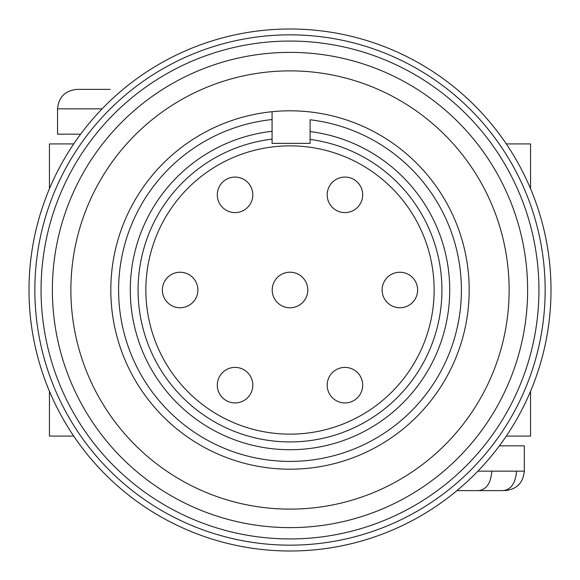 <?xml version="1.0" encoding="UTF-8"?>
<svg xmlns="http://www.w3.org/2000/svg" width="580" height="580" viewBox="0 0 580 580"><rect width="100%" height="100%" fill="white"/><g stroke="black" fill="none" stroke-linecap="round" stroke-linejoin="round"><path stroke-width="0.87" d="M162.364 290A17.755 17.755 0 0 0 180.119 307.755A17.755 17.755 0 0 0 197.874 290A17.755 17.755 0 0 0 180.119 272.245A17.755 17.755 0 0 0 162.364 290M217.304 385.156A17.755 17.755 0 0 0 235.06 402.919A17.755 17.755 0 0 0 252.815 385.156A17.755 17.755 0 0 0 235.06 367.401A17.755 17.755 0 0 0 217.304 385.156M327.185 385.156A17.755 17.755 0 0 0 344.94 402.919A17.755 17.755 0 0 0 362.696 385.156A17.755 17.755 0 0 0 344.94 367.401A17.755 17.755 0 0 0 327.185 385.156M382.126 290A17.755 17.755 0 0 0 399.881 307.755A17.755 17.755 0 0 0 417.636 290A17.755 17.755 0 0 0 399.881 272.245A17.755 17.755 0 0 0 382.126 290M327.185 194.844A17.755 17.755 0 0 0 344.94 212.599A17.755 17.755 0 0 0 362.696 194.844A17.755 17.755 0 0 0 344.94 177.081A17.755 17.755 0 0 0 327.185 194.844M272.216 290A17.784 17.784 0 0 0 290 307.784A17.784 17.784 0 0 0 307.784 290A17.784 17.784 0 0 0 290 272.216A17.784 17.784 0 0 0 272.216 290M217.304 194.844A17.755 17.755 0 0 0 235.06 212.599A17.755 17.755 0 0 0 252.815 194.844A17.755 17.755 0 0 0 235.06 177.081A17.755 17.755 0 0 0 217.304 194.844M145.863 290A144.137 144.137 0 0 1 290 145.863A144.137 144.137 0 0 1 434.137 290A144.137 144.137 0 0 1 290 434.137A144.137 144.137 0 0 1 145.863 290M310.097 131.551L310.097 139.41A151.924 151.924 0 0 1 441.924 290A151.924 151.924 0 0 1 290 441.924A151.924 151.924 0 0 1 138.076 290A151.924 151.924 0 0 1 272.078 139.135L272.078 143.369L310.097 143.369L310.097 139.41A151.924 151.924 0 0 1 441.924 290A151.924 151.924 0 0 1 290 441.924A151.924 151.924 0 0 1 138.076 290A151.924 151.924 0 0 1 272.078 139.135L272.078 111.708A179.191 179.191 0 0 1 469.191 290A179.191 179.191 0 0 1 290 469.191A179.191 179.191 0 0 1 110.809 290A179.191 179.191 0 0 1 272.078 111.708L272.078 119.538A171.404 171.404 0 0 0 118.596 290A171.404 171.404 0 0 0 290 461.404A171.404 171.404 0 0 0 461.404 290A171.404 171.404 0 0 0 310.097 119.777L310.097 131.551A159.718 159.718 0 0 1 449.717 290A159.718 159.718 0 0 1 290 449.717A159.718 159.718 0 0 1 130.282 290A159.718 159.718 0 0 1 272.078 131.29M509.124 290A219.124 219.124 0 0 1 290 509.124A219.124 219.124 0 0 1 70.876 290A219.124 219.124 0 0 1 290 70.876A219.124 219.124 0 0 1 509.124 290M52.374 290A237.626 237.626 0 0 1 290 52.374A237.626 237.626 0 0 1 527.626 290A237.626 237.626 0 0 1 290 527.626A237.626 237.626 0 0 1 52.374 290M41.064 290A248.936 248.936 0 0 1 290 41.064A248.936 248.936 0 0 1 538.936 290A248.936 248.936 0 0 1 290 538.936A248.936 248.936 0 0 1 41.064 290M34.843 290A255.156 255.156 0 0 1 290 34.843A255.156 255.156 0 0 1 545.157 290A255.156 255.156 0 0 1 290 545.157A255.156 255.156 0 0 1 34.843 290M29 290A261 261 0 0 1 290 29A261 261 0 0 1 551 290A261 261 0 0 1 290 551A261 261 0 0 1 29 290M477.905 471.141L524.305 471.141L524.305 445.824L499.38 445.824M77.524 89.378L110.222 89.378M462.898 490.622L502.722 490.622C510.9 489.933 515.504 483.445 516.541 471.141M491.825 471.141C490.854 483.35 486.308 489.846 478.21 490.622L502.722 490.622M506.289 143.92L530.548 143.92L530.548 188.718M530.548 391.283L530.548 436.08L506.289 436.08M49.452 188.718L49.452 143.92L73.711 143.92M73.711 436.08L49.452 436.08L49.452 391.283M102.094 108.859L57.55 108.859L57.55 134.176L80.62 134.176M478.21 490.622L456.953 490.622M441.924 290A151.924 151.924 0 0 1 290 441.924A151.924 151.924 0 0 1 138.076 290M110.809 290A179.191 179.191 0 0 1 272.078 111.708M57.55 108.859C58.703 97.027 65.199 90.538 77.031 89.378M524.305 471.141C523.153 482.973 516.657 489.462 504.825 490.622"/></g></svg>
